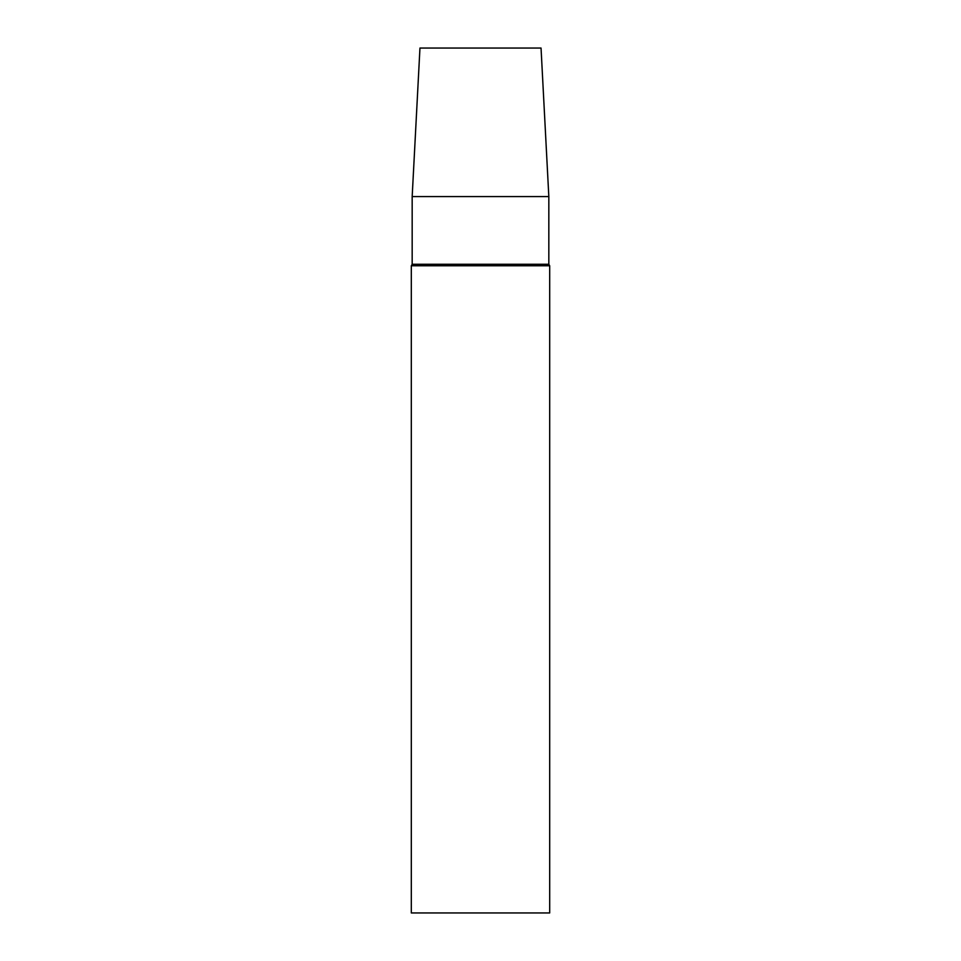 <?xml version="1.0" encoding="UTF-8"?>
<svg xmlns="http://www.w3.org/2000/svg" width="961" height="961" viewBox="0 0 961 961"><rect width="100%" height="100%" fill="white"/><g stroke="black" fill="none" stroke-linecap="round" stroke-linejoin="round"><path stroke-width="0.72" stroke-dasharray="4.8 3.6" d="M549.692 912.95L411.308 912.95M549.692 265.777L411.308 265.777M548.827 264.275L412.173 264.275M548.827 196.585L412.173 196.585M541.043 48.05L419.957 48.05"/><path stroke-width="1.44" d="M480.5 912.95L549.692 912.95L549.692 265.777L411.308 265.777L411.308 912.95L480.5 912.95M412.173 196.585L548.827 196.585L541.043 48.05L419.957 48.05L412.173 196.585L412.173 264.275L548.827 264.275L549.692 265.777M412.173 264.275L411.308 265.777M548.827 196.585L548.827 264.275"/></g></svg>
